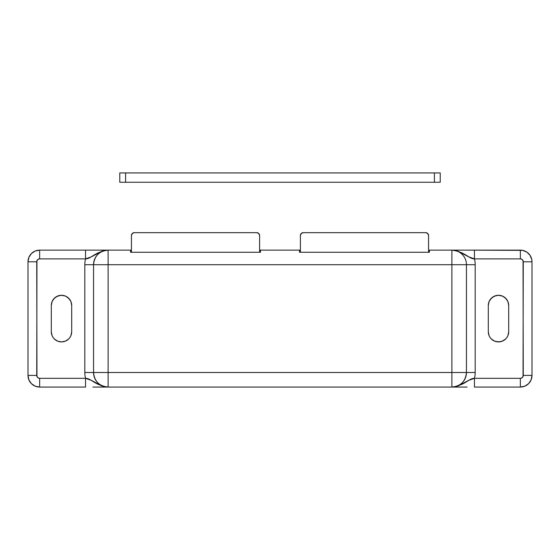 <?xml version="1.0" encoding="UTF-8"?>
<svg xmlns="http://www.w3.org/2000/svg" width="560" height="560" viewBox="0 0 560 560"><rect width="100%" height="100%" fill="white"/><g stroke="black" fill="none" stroke-linecap="round" stroke-linejoin="round"><path stroke-width="0.84" d="M63.49 295.491L61.502 295.295A10.199 10.199 0 0 1 71.701 305.494L70.924 301.588L68.712 298.284L65.408 296.072L61.502 295.295L57.603 296.072L54.292 298.284L52.08 301.588L51.303 305.494L51.303 331.709L52.08 335.615L53.025 337.379L54.292 338.919L57.603 341.131L61.502 341.908L65.408 341.131L68.712 338.919L69.979 337.379L70.924 335.615L71.701 331.709L71.701 305.494L71.701 331.709A10.199 10.199 0 0 1 61.502 341.908A10.199 10.199 0 0 1 51.303 331.709L51.303 305.494A10.199 10.199 0 0 1 61.502 295.295L59.514 295.491L55.839 297.01L53.025 299.824M500.486 295.491L498.498 295.295A10.199 10.199 0 0 1 508.697 305.494L507.92 301.588L505.708 298.284L502.397 296.072L498.498 295.295L494.592 296.072L491.288 298.284L489.076 301.588L488.299 305.494L488.299 331.709L489.076 335.615L490.021 337.379L491.288 338.919L494.592 341.131L498.498 341.908L502.397 341.131L505.708 338.919L506.975 337.379L507.92 335.615L508.697 331.709L508.697 305.494L508.697 331.709A10.199 10.199 0 0 1 498.498 341.908A10.199 10.199 0 0 1 488.299 331.709L488.299 305.494A10.199 10.199 0 0 1 498.498 295.295L496.51 295.491L492.835 297.01L490.021 299.824M92.89 250.138L39.655 250.138L35.196 251.027L31.416 253.554L28.889 257.334L28 261.793L28 375.41L36.743 375.41L36.96 260.68L38.535 259.098L39.655 258.881L85.547 258.881A23.303 23.303 0 0 0 84.812 264.705L84.812 372.498A23.303 23.303 0 0 0 85.547 378.322L39.655 378.322L38.535 378.105L36.96 376.523L36.743 261.793A2.912 2.912 0 0 1 39.655 258.881L85.547 258.881L91.469 256.781L102.067 251.153L108.115 250.138L99.225 250.138M38.535 259.098L39.655 258.881L39.655 250.138L39.655 258.881M69.979 299.824L67.165 297.01L65.408 296.072M51.499 303.499L51.303 305.494M53.025 337.379L54.292 338.919L57.603 341.131M59.514 341.712L61.502 341.908L65.408 341.131L68.712 338.919L69.979 337.379M71.505 333.697L71.701 331.709M520.345 387.065L520.345 378.322L520.345 387.065L474.453 387.065L520.345 387.065A11.655 11.655 0 0 0 532 375.41A11.655 11.655 0 0 1 520.345 387.065L524.804 386.176L528.584 383.649L531.111 379.869L532 375.41L532 261.793L523.257 261.793L523.04 376.523L521.465 378.105L520.345 378.322L474.453 378.322A23.303 23.303 0 0 0 475.188 372.498L475.188 264.705A23.303 23.303 0 0 0 474.453 258.881L520.345 258.881L521.465 259.098L523.04 260.68L523.257 375.41A2.912 2.912 0 0 1 520.345 378.322L474.453 378.322L468.531 380.415L457.933 386.05L451.885 387.065L99.225 387.065M506.975 299.824L504.161 297.01L502.397 296.072M488.495 303.499L488.299 305.494M490.021 337.379L491.288 338.919L494.592 341.131M496.51 341.712L500.486 341.712L502.397 341.131L505.708 338.919L506.975 337.379M508.501 333.697L508.697 331.709M28 375.41L28.889 379.869L31.416 383.649L35.196 386.176L39.655 387.065A11.655 11.655 0 0 1 28 375.41A11.655 11.655 0 0 0 39.655 387.065L39.655 378.322A2.912 2.912 0 0 1 36.743 375.41L28 375.41L28 261.793A11.655 11.655 0 0 1 39.655 250.138A11.655 11.655 0 0 0 28 261.793L36.743 261.793L28 261.793M532 375.41L523.257 375.41L532 375.41L532 261.793A11.655 11.655 0 0 0 520.345 250.138A11.655 11.655 0 0 1 532 261.793L531.776 259.518L530.033 255.318L526.82 252.105L522.62 250.362L467.11 250.138M92.89 387.065L108.115 387.065L108.115 372.498L108.115 387.065L102.067 386.05L91.469 380.415L85.547 378.322A23.303 23.303 0 0 1 84.812 372.498L93.548 372.498L93.548 264.705L84.812 264.705L451.885 264.705L451.885 372.498L466.452 372.498L466.452 264.705A14.567 14.567 0 0 0 451.885 250.138L428.575 250.138L429.45 250.138L429.45 252.266L299.516 252.266L299.516 250.138L259.609 250.138L260.484 250.138L260.484 252.266L130.55 252.266L130.55 250.138L108.115 250.138C99.267 250.999 94.409 255.857 93.548 264.705L93.548 372.498L108.115 372.498L108.115 264.705L451.885 264.705L451.885 372.498L108.115 372.498L108.115 250.138L108.115 264.705L93.548 264.705A14.567 14.567 0 0 1 108.115 250.138L85.547 250.138L85.547 258.881C91.385 258.881 94.437 251.951 108.115 250.138L131.425 250.138L130.55 250.138L130.55 252.266L260.484 252.266L260.484 250.138L300.391 250.138L299.516 250.138L299.516 252.266L429.45 252.266L429.45 250.138L451.885 250.138A14.567 14.567 0 0 1 466.452 264.705L451.885 264.705L451.885 250.138L451.885 264.705L475.188 264.705L466.452 264.705L466.452 372.498A14.567 14.567 0 0 1 451.885 387.065L451.885 372.498L93.548 372.498C94.409 381.346 99.267 386.197 108.115 387.065A14.567 14.567 0 0 1 93.548 372.498L84.812 372.498L84.812 264.705A23.303 23.303 0 0 1 85.547 258.881L85.547 250.138L39.655 250.138M460.775 387.065L108.101 387.065C94.437 385.252 91.385 378.322 85.547 378.322L85.547 387.065L39.655 387.065L85.547 387.065L85.547 378.322L39.655 378.322L39.655 387.065M460.775 250.138L451.885 250.138L457.933 251.153L468.531 256.781L474.453 258.881A23.303 23.303 0 0 1 475.188 264.705L475.188 372.498A23.303 23.303 0 0 1 474.453 378.322C468.615 378.322 465.563 385.252 451.885 387.065C460.733 386.197 465.591 381.346 466.452 372.498L451.885 372.498L451.885 387.065L467.11 387.065M475.188 372.498L466.452 372.498L475.188 372.498M474.453 387.065L474.453 378.322L474.453 387.065M520.345 250.138L474.453 250.138L474.453 258.881L520.345 258.881L520.345 250.138L520.345 258.881A2.912 2.912 0 0 1 523.257 261.793L532 261.793M474.453 250.138L451.899 250.138C465.563 251.951 468.615 258.881 474.453 258.881L474.453 250.138M428.575 235.571L428.575 252.266L428.575 235.571L427.728 233.513L425.663 232.659A2.912 2.912 0 0 1 428.575 235.571L428.358 234.458M302.19 232.883L301.245 233.513L302.19 232.883L301.245 233.513L300.391 235.571A2.912 2.912 0 0 1 303.303 232.659L301.245 233.513L300.615 234.458M427.728 233.513L426.783 232.883M425.663 232.659L303.303 232.659L425.663 232.659M300.391 235.571L300.391 252.266L300.391 235.571M259.609 235.571L259.609 252.266L259.609 235.571L258.755 233.513L256.697 232.659A2.912 2.912 0 0 1 259.609 235.571L259.385 234.458M133.217 232.883L132.272 233.513L133.217 232.883L132.272 233.513L131.425 235.571A2.912 2.912 0 0 1 134.337 232.659L132.272 233.513L131.642 234.458M258.755 233.513L257.81 232.883M256.697 232.659L134.337 232.659L256.697 232.659M131.425 235.571L131.425 252.266L131.425 235.571M440.23 182.259L440.23 172.935L434.406 172.935L434.406 182.259L440.23 182.259L434.406 182.259L434.406 172.935L125.594 172.935L125.594 182.259L434.406 182.259L125.594 182.259L125.594 172.935L119.77 172.935L119.77 182.259L125.594 182.259L119.77 182.259L119.77 172.935L440.23 172.935L440.23 182.259"/></g></svg>
